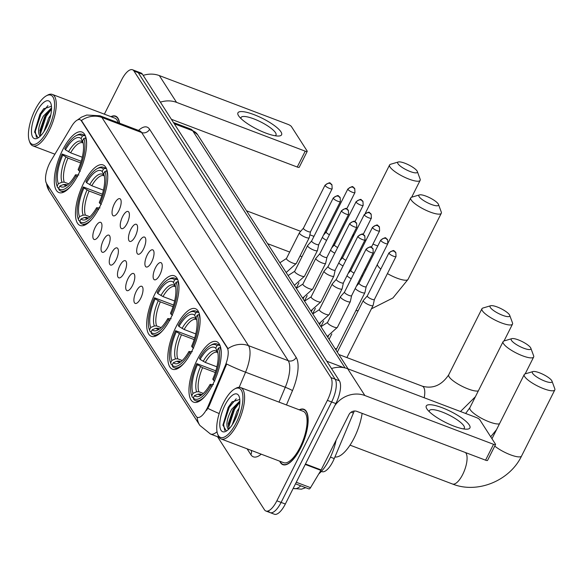<?xml version="1.0" encoding="UTF-8"?>
<svg xmlns="http://www.w3.org/2000/svg" width="584" height="584" viewBox="0 0 584 584"><rect width="100%" height="100%" fill="white"/><g stroke="black" fill="none" stroke-linecap="round" stroke-linejoin="round"><path stroke-width="0.88" d="M78.322 174.536A32.376 12.125 -69.2 0 0 81.942 132.035A32.376 12.125 -69.2 0 0 62.597 150.066A32.376 12.125 -69.2 0 0 58.977 192.574A32.376 12.125 -69.2 0 0 78.322 174.536M191.822 351.21A32.376 12.125 -69.2 0 0 195.443 308.702A32.376 12.125 -69.2 0 0 176.098 326.741A32.376 12.125 -69.2 0 0 172.477 369.249A32.376 12.125 -69.2 0 0 191.822 351.21M170.674 318.295A32.376 12.125 -69.2 0 0 174.295 275.787A32.376 12.125 -69.2 0 0 154.957 293.825A32.376 12.125 -69.2 0 0 151.336 336.333A32.376 12.125 -69.2 0 0 170.674 318.295M99.462 207.451A32.376 12.125 -69.2 0 0 103.083 164.951A32.376 12.125 -69.2 0 0 83.746 182.982A32.376 12.125 -69.2 0 0 80.125 225.49A32.376 12.125 -69.2 0 0 99.462 207.451M212.963 384.126A32.376 12.125 -69.2 0 0 216.584 341.618A32.376 12.125 -69.2 0 0 197.246 359.656A32.376 12.125 -69.2 0 0 193.625 402.164A32.376 12.125 -69.2 0 0 212.963 384.126M155.461 267.749A9.162 3.431 110.8 0 1 161.615 263.194A9.162 3.431 110.8 0 1 159.906 274.67A9.162 3.431 110.8 0 1 155.308 279.816A9.162 3.431 110.8 0 1 155.461 267.749M147.241 254.96A9.162 3.431 110.8 0 1 153.402 250.405A9.162 3.431 110.8 0 1 151.694 261.887A9.162 3.431 110.8 0 1 147.095 267.027A9.162 3.431 110.8 0 1 147.241 254.96M139.028 242.17A9.162 3.431 110.8 0 1 145.182 237.615A9.162 3.431 110.8 0 1 143.482 249.098A9.162 3.431 110.8 0 1 138.882 254.244A9.162 3.431 110.8 0 1 139.028 242.17M130.816 229.388A9.162 3.431 110.8 0 1 136.97 224.833A9.162 3.431 110.8 0 1 135.262 236.308A9.162 3.431 110.8 0 1 130.663 241.455A9.162 3.431 110.8 0 1 130.816 229.388M122.596 216.598A9.162 3.431 110.8 0 1 128.75 212.043A9.162 3.431 110.8 0 1 127.049 223.519A9.162 3.431 110.8 0 1 122.45 228.665A9.162 3.431 110.8 0 1 122.596 216.598M114.384 203.809A9.162 3.431 110.8 0 1 120.538 199.253A9.162 3.431 110.8 0 1 118.829 210.736A9.162 3.431 110.8 0 1 114.23 215.876A9.162 3.431 110.8 0 1 114.384 203.809M136.247 291.387A9.162 3.431 110.8 0 1 142.401 286.832A9.162 3.431 110.8 0 1 140.7 298.307A9.162 3.431 110.8 0 1 136.101 303.454A9.162 3.431 110.8 0 1 136.247 291.387M128.035 278.597A9.162 3.431 110.8 0 1 134.189 274.042A9.162 3.431 110.8 0 1 132.48 285.518A9.162 3.431 110.8 0 1 127.881 290.664A9.162 3.431 110.8 0 1 128.035 278.597M119.815 265.808A9.162 3.431 110.8 0 1 125.976 261.252A9.162 3.431 110.8 0 1 124.268 272.735A9.162 3.431 110.8 0 1 119.669 277.874A9.162 3.431 110.8 0 1 119.815 265.808M111.602 253.018A9.162 3.431 110.8 0 1 117.756 248.47A9.162 3.431 110.8 0 1 116.048 259.946A9.162 3.431 110.8 0 1 111.456 265.092A9.162 3.431 110.8 0 1 111.602 253.018M103.39 240.236A9.162 3.431 110.8 0 1 109.544 235.681A9.162 3.431 110.8 0 1 107.836 247.156A9.162 3.431 110.8 0 1 103.237 252.303A9.162 3.431 110.8 0 1 103.39 240.236M95.17 227.446A9.162 3.431 110.8 0 1 101.324 222.891A9.162 3.431 110.8 0 1 99.623 234.374A9.162 3.431 110.8 0 1 95.024 239.513A9.162 3.431 110.8 0 1 95.17 227.446M354.225 411.034A18.323 6.862 110.8 0 1 353.437 413.027L334.252 458.579A18.323 6.862 110.8 0 1 332.938 461.433A18.323 6.862 110.8 0 1 321.988 471.646L321.39 471.419M208.4 405.595A16.491 6.176 110.8 0 1 207.218 408.165A16.491 6.176 110.8 0 1 197.363 417.356A16.491 6.176 110.8 0 1 196.034 416.209L46.559 183.544A16.491 6.176 110.8 0 1 51.042 160.651L71.489 126.487A16.491 6.176 110.8 0 1 80.03 119.683A16.491 6.176 110.8 0 1 81.359 120.83L227.176 347.801A16.491 6.176 110.8 0 1 225.19 365.737L208.4 405.595L209.174 405.887L206.539 410.377M279.758 461.199A29.623 11.096 -69.2 0 0 282.868 464.667A29.623 11.096 -69.2 0 0 300.57 448.162A29.623 11.096 -69.2 0 0 303.884 409.267A29.623 11.096 -69.2 0 0 299.256 409.8M119.581 123.224A29.623 11.096 -69.2 0 0 115.552 116.121A29.623 11.096 -69.2 0 0 110.923 116.654M268.676 511.35A18.323 6.862 -69.2 0 0 270.151 512.628L274.392 514.234A18.323 6.862 -69.2 0 0 285.335 504.021L335.858 403.573A18.323 6.862 -69.2 0 0 339.384 380.79L142.459 74.256L138.225 72.65A18.323 6.862 -69.2 0 0 136.744 71.372A18.323 6.862 -69.2 0 1 138.225 72.65L335.15 379.184L138.225 72.65L133.984 71.036A18.323 6.862 -69.2 0 0 132.51 69.766A18.323 6.862 -69.2 0 0 121.56 79.979L104.368 114.165M335.858 403.573L331.624 401.967A18.323 6.862 -69.2 0 0 335.15 379.184A18.323 6.862 -69.2 0 1 331.624 401.967L281.101 502.415L331.624 401.967L327.383 400.361A18.323 6.862 -69.2 0 0 330.916 377.571L133.984 71.036M270.151 512.628A18.323 6.862 -69.2 0 0 281.101 502.415A18.323 6.862 -69.2 0 1 270.151 512.628L265.917 511.022A18.323 6.862 -69.2 0 0 276.867 500.809L327.383 400.361M77.438 119.99L81.512 117.121L86.753 115.041L99.944 115.771A24.433 9.154 110.8 0 1 101.915 117.472A21.382 19.104 -32.7 0 0 81.424 120.479L228.008 348.648A21.382 19.104 147.3 0 1 248.499 345.64A24.433 9.154 110.8 0 1 245.55 372.205A21.382 1.898 -157.2 0 1 226.658 364.014L209.174 405.887M217.518 436.708L264.435 509.744A18.323 6.862 -69.2 0 0 265.917 511.022M142.459 74.256A18.323 6.862 -69.2 0 0 140.978 72.978L132.51 69.766M469.281 424.984A24.433 6.052 -153.3 0 1 466.463 429.189A24.433 6.052 -153.3 0 1 445.373 422.356A24.433 6.052 -153.3 0 1 427.32 409.501A24.433 6.052 -153.3 0 1 426.911 408.917A24.433 6.052 -153.3 0 1 442.161 407.72A24.433 6.052 -153.3 0 1 469.281 424.984M463.448 428.904A19.549 4.84 26.7 0 0 464.331 428.174A19.549 4.84 26.7 0 0 463.813 425.816A19.549 4.84 26.7 0 0 445.555 413.421A19.549 4.84 26.7 0 0 429.408 410.61A19.549 4.84 26.7 0 0 429.349 411.756M334.807 405.661A24.433 21.827 -32.7 0 1 364.869 395.514L493.553 444.314A3.051 0.759 26.7 0 0 495.539 444.534A3.051 0.759 26.7 0 0 495.458 444.168L479.741 419.699A3.051 0.759 26.7 0 0 476.354 417.538L347.67 368.738L364.869 395.514M331.515 368.541A24.433 21.827 -32.7 0 1 347.67 368.738M495.539 444.534L487.56 460.396A3.051 0.759 -153.3 0 1 485.574 460.177L356.89 411.377A6.11 5.46 147.3 0 0 348.94 414.655L321.134 469.938A3.051 1.146 110.8 0 1 320.893 470.375L310.542 487.669A3.051 1.146 110.8 0 1 308.958 488.932L295.497 483.822M223.453 402.938A26.265 9.84 -69.2 0 0 217.591 433.919A26.265 9.84 -69.2 0 0 236.206 422.794A26.265 9.84 -69.2 0 0 242.893 396.565A26.265 9.84 -69.2 0 0 234.629 388.988A26.265 9.84 -69.2 0 0 223.453 402.938M217.591 433.919L218.08 435.306A27.484 10.3 -69.2 0 0 221.139 438.971A27.484 10.3 -69.2 0 0 237.564 423.656A27.484 10.3 -69.2 0 0 240.637 387.564A27.484 10.3 -69.2 0 0 235.914 388.28L234.629 388.988M221.139 438.971L283.627 462.667A27.484 10.3 -69.2 0 0 300.052 447.351A27.484 10.3 -69.2 0 0 303.125 411.267L240.637 387.564M280.057 461.316A29.324 10.986 -69.2 0 0 282.977 464.382A29.324 10.986 -69.2 0 0 300.497 448.045A29.324 10.986 -69.2 0 0 303.775 409.552A29.324 10.986 -69.2 0 0 299.548 409.91M318.769 473.931A30.543 11.439 -69.2 0 0 329.383 459.352A30.543 11.439 -69.2 0 0 336.092 440.197M232.257 424.78L237.002 411.224L239.112 408.019M228.402 429.503L227.446 427.7C226.03 423.582 227.446 417.421 231.709 409.216L239.871 401.062M229.154 428.758L228.249 423.714L233.031 409.72L236.389 404.989L239.863 402.099M234.381 421.152L238.002 412.311M227.446 427.7A15.272 5.723 -69.2 0 0 228.68 428.758A15.272 5.723 -69.2 0 0 229.052 428.868M234.724 420.48A20.155 7.548 -69.2 0 0 239.214 396.682A20.155 7.548 -69.2 0 0 224.935 405.252A20.155 7.548 -69.2 0 0 219.803 425.356A20.155 7.548 -69.2 0 0 226.118 431.204A20.155 7.548 -69.2 0 0 234.724 420.48M239.783 399.412L231.95 402.033L228.234 407.347L222.906 425.123L226.256 430.824M224.752 430.525L223.621 424.437L229.249 407.34L236.235 398.77M228.877 428.401L228.913 426.444L234.549 409.347L239.863 402.194M222.913 425.378L228.592 407.084L232.344 401.602M228.249 426.232L233.885 409.092L237.206 404.135M551.712 380.578A10.994 2.723 26.7 0 0 542.719 374.198A10.994 2.723 26.7 0 0 532.995 371.563A10.994 2.723 26.7 0 0 532.644 373.351A10.994 2.723 26.7 0 0 544.186 380.856A10.994 2.723 26.7 0 0 551.99 381.118A10.994 2.723 26.7 0 0 551.712 380.578M551.99 381.118L554.778 388.71A17.104 4.241 -153.3 0 1 554.8 389.937A17.104 4.241 -153.3 0 1 540.667 387.477A17.104 4.241 -153.3 0 1 524.695 376.629A17.104 4.241 -153.3 0 1 524.242 374.563A17.104 4.241 -153.3 0 1 525.235 373.855L532.995 371.563M200.1 359.386L199.414 358.32A29.076 10.892 -69.2 0 1 210.422 345.458A29.076 10.892 -69.2 0 1 216.949 345.713L215.722 348.159A26.265 9.84 -69.2 0 0 200.1 359.386L205.276 362.409L216.927 366.825M191.559 395.2L192.048 396.58A30.295 11.351 -69.2 0 0 192.304 397.229L191.778 395.762A29.076 10.892 -69.2 0 1 191.559 395.2A29.076 10.892 -69.2 0 1 196.757 363.606L215.846 370.862M334.931 456.965A33.595 12.585 -69.2 0 0 354.123 438.007A33.595 12.585 -69.2 0 0 362.131 413.363M193.465 397.668L192.304 397.229M216.949 345.713L218.547 345.049A30.295 11.351 -69.2 0 0 216.912 343.961A30.295 11.351 -69.2 0 0 211.707 344.75L210.422 345.458M218.547 345.049L220.073 345.626M220.664 347.597L218.438 348.02A29.076 10.892 -69.2 0 1 213.452 380.177L214.81 381.038M221.241 353.678A30.295 11.351 -69.2 0 0 220.029 347.356M196.757 363.606L197.443 364.679A26.265 9.84 -69.2 0 0 193.012 393.317L191.778 395.762M213.452 380.177L212.766 379.104A26.265 9.84 -69.2 0 0 217.343 350.838A26.265 9.84 -69.2 0 0 217.204 350.466L218.438 348.02M193.012 393.317L196.626 391.813L198.888 391.74L203.378 393.441M215.321 372.512L202.612 367.694L197.443 364.679M217.839 352.692L215.722 348.159M217.204 350.466L217.46 351.181M212.153 386.323L210.795 385.462A29.076 10.892 -69.2 0 1 193.26 398.069L193.786 399.536A30.295 11.351 -69.2 0 0 195.421 400.624A30.295 11.351 -69.2 0 0 205.108 396.222M193.26 398.069L194.494 395.624A26.265 9.84 -69.2 0 0 200.305 395.769A26.265 9.84 -69.2 0 0 210.109 384.389L210.795 385.462M201.969 394.653L200.37 394.047L198.107 394.12L194.494 395.624M210.109 384.389L213.488 384.615M530.564 347.662A10.994 2.723 26.7 0 0 521.578 341.282A10.994 2.723 26.7 0 0 511.847 338.647A10.994 2.723 26.7 0 0 511.504 340.435A10.994 2.723 26.7 0 0 523.038 347.947A10.994 2.723 26.7 0 0 530.841 348.203A10.994 2.723 26.7 0 0 530.564 347.662M530.841 348.203L533.63 355.795A17.104 4.241 -153.3 0 1 533.652 357.021A17.104 4.241 -153.3 0 1 519.519 354.561A17.104 4.241 -153.3 0 1 503.547 343.713A17.104 4.241 -153.3 0 1 503.094 341.647A17.104 4.241 -153.3 0 1 504.087 340.939L511.847 338.647M178.959 326.471L178.273 325.405A29.076 10.892 -69.2 0 1 189.274 312.542A29.076 10.892 -69.2 0 1 195.808 312.798L194.574 315.243A26.265 9.84 -69.2 0 0 178.959 326.471L184.128 329.493L195.779 333.909M170.411 362.284L170.908 363.664A30.295 11.351 -69.2 0 0 171.156 364.314L170.63 362.846A29.076 10.892 -69.2 0 1 170.411 362.284A29.076 10.892 -69.2 0 1 175.609 330.69L194.698 337.946M172.316 364.752L171.156 364.314M195.808 312.798L197.399 312.133A30.295 11.351 -69.2 0 0 195.764 311.046A30.295 11.351 -69.2 0 0 190.559 311.834L189.274 312.542M197.399 312.133L198.932 312.71M199.524 314.681L197.29 315.104A29.076 10.892 -69.2 0 1 192.311 347.261L193.669 348.122M200.093 320.762A30.295 11.351 -69.2 0 0 198.881 314.44M175.609 330.69L176.295 331.763A26.265 9.84 -69.2 0 0 171.864 360.401L170.63 362.846M192.311 347.261L191.625 346.188A26.265 9.84 -69.2 0 0 196.195 317.922A26.265 9.84 -69.2 0 0 196.056 317.55L197.29 315.104M171.864 360.401L175.477 358.897L177.748 358.824L182.23 360.525M194.18 339.596L181.471 334.778L176.295 331.763M196.691 319.776L194.574 315.243M196.056 317.55L196.312 318.265M191.004 353.408L189.654 352.546A29.076 10.892 -69.2 0 1 172.112 365.153L172.638 366.621A30.295 11.351 -69.2 0 0 174.273 367.708A30.295 11.351 -69.2 0 0 183.96 363.306M172.112 365.153L173.346 362.708A26.265 9.84 -69.2 0 0 179.157 362.854A26.265 9.84 -69.2 0 0 188.961 351.48L189.654 352.546M179.23 361.131A22.601 8.468 -69.2 0 0 180.222 361.73L179.23 361.131L176.959 361.204L173.346 362.708M188.961 351.48L192.34 351.699M509.416 314.747A10.994 2.723 26.7 0 0 500.43 308.367A10.994 2.723 26.7 0 0 490.706 305.731A10.994 2.723 26.7 0 0 490.356 307.52A10.994 2.723 26.7 0 0 501.89 315.031A10.994 2.723 26.7 0 0 509.693 315.287A10.994 2.723 26.7 0 0 509.416 314.747M509.693 315.287L512.489 322.879A17.104 4.241 -153.3 0 1 512.511 324.105A17.104 4.241 -153.3 0 1 498.371 321.645A17.104 4.241 -153.3 0 1 482.399 310.798A17.104 4.241 -153.3 0 1 481.946 308.732A17.104 4.241 -153.3 0 1 482.946 308.023L490.706 305.731M157.811 293.555L157.125 292.489A29.076 10.892 -69.2 0 1 168.134 279.634A29.076 10.892 -69.2 0 1 174.66 279.882L173.426 282.327A26.265 9.84 -69.2 0 0 157.811 293.555L162.98 296.577L174.631 300.994M149.27 329.369L149.76 330.748A30.295 11.351 -69.2 0 0 150.008 331.398L149.489 329.931A29.076 10.892 -69.2 0 1 149.27 329.369A29.076 10.892 -69.2 0 1 154.468 297.774L173.55 305.031M151.168 331.836L150.008 331.398M174.66 279.882L176.251 279.218A30.295 11.351 -69.2 0 0 174.616 278.13A30.295 11.351 -69.2 0 0 169.411 278.918L168.134 279.634M176.251 279.218L177.784 279.794M178.375 281.765L176.142 282.189A29.076 10.892 -69.2 0 1 171.163 314.345L172.521 315.207M178.952 287.846A30.295 11.351 -69.2 0 0 177.733 281.524M154.468 297.774L155.154 298.847A26.265 9.84 -69.2 0 0 150.716 327.485L149.489 329.931M171.163 314.345L170.477 313.272A26.265 9.84 -69.2 0 0 175.054 285.007A26.265 9.84 -69.2 0 0 174.915 284.634L176.142 282.189M150.716 327.485L154.337 325.981L156.6 325.909L161.089 327.609M173.032 306.68L160.323 301.862L155.154 298.847M175.55 286.861L173.426 282.327M174.915 284.634L175.171 285.35M169.864 320.492L168.506 319.63A29.076 10.892 -69.2 0 1 150.971 332.238L151.49 333.705A30.295 11.351 -69.2 0 0 153.132 334.793A30.295 11.351 -69.2 0 0 162.819 330.391M150.971 332.238L152.198 329.792A26.265 9.84 -69.2 0 0 158.008 329.938A26.265 9.84 -69.2 0 0 167.82 318.565L168.506 319.63M158.082 328.215A22.601 8.468 -69.2 0 0 159.074 328.814L158.082 328.215L155.819 328.288L152.198 329.792M167.82 318.565L171.192 318.784M438.212 203.904A10.994 2.723 26.7 0 0 429.218 197.523A10.994 2.723 26.7 0 0 419.494 194.895A10.994 2.723 26.7 0 0 419.144 196.677A10.994 2.723 26.7 0 0 430.685 204.188A10.994 2.723 26.7 0 0 438.489 204.444A10.994 2.723 26.7 0 0 438.212 203.904M438.489 204.444L441.278 212.043A17.104 4.241 -153.3 0 1 441.3 213.262A17.104 4.241 -153.3 0 1 427.167 210.809A17.104 4.241 -153.3 0 1 411.194 199.954A17.104 4.241 -153.3 0 1 410.742 197.896A17.104 4.241 -153.3 0 1 411.735 197.18L419.494 194.895M86.6 182.719L85.914 181.646A29.076 10.892 -69.2 0 1 96.922 168.791A29.076 10.892 -69.2 0 1 103.448 169.039L102.222 171.484A26.265 9.84 -69.2 0 0 86.6 182.719L91.776 185.734L103.426 190.15M78.059 218.526L78.548 219.905A30.295 11.351 -69.2 0 0 78.803 220.555L78.278 219.088A29.076 10.892 -69.2 0 1 78.059 218.526A29.076 10.892 -69.2 0 1 83.257 186.938L102.346 194.195M79.964 220.993L78.803 220.555M103.448 169.039L105.047 168.375A30.295 11.351 -69.2 0 0 103.412 167.294A30.295 11.351 -69.2 0 0 98.207 168.082L96.922 168.791M105.047 168.375L106.573 168.958M107.164 170.929L104.938 171.346A29.076 10.892 -69.2 0 1 99.952 203.502L101.309 204.363M107.741 177.01A30.295 11.351 -69.2 0 0 106.529 170.681M83.257 186.938L83.943 188.004A26.265 9.84 -69.2 0 0 79.504 216.642L78.278 219.088M99.952 203.502L99.265 202.436A26.265 9.84 -69.2 0 0 103.843 174.163A26.265 9.84 -69.2 0 0 103.704 173.791L104.938 171.346M79.504 216.642L83.125 215.138L85.388 215.065L89.878 216.766M101.82 195.837L89.111 191.019L83.943 188.004M104.339 176.018L102.222 171.484M103.704 173.791L103.959 174.507M98.652 209.656L97.294 208.787A29.076 10.892 -69.2 0 1 79.76 221.402L80.285 222.862A30.295 11.351 -69.2 0 0 81.921 223.949A30.295 11.351 -69.2 0 0 91.608 219.547M79.76 221.402L80.993 218.949A26.265 9.84 -69.2 0 0 86.804 219.095A26.265 9.84 -69.2 0 0 96.608 207.721L97.294 208.787M86.87 217.372A22.601 8.468 -69.2 0 0 87.863 217.971L86.87 217.372L84.607 217.445L80.993 218.949M96.608 207.721L99.988 207.948M417.064 170.988A10.994 2.723 26.7 0 0 408.077 164.608A10.994 2.723 26.7 0 0 398.346 161.98A10.994 2.723 26.7 0 0 398.003 163.761A10.994 2.723 26.7 0 0 409.537 171.273A10.994 2.723 26.7 0 0 417.341 171.528A10.994 2.723 26.7 0 0 417.064 170.988M417.341 171.528L420.13 179.127A17.104 4.241 -153.3 0 1 420.151 180.346A17.104 4.241 -153.3 0 1 406.019 177.894A17.104 4.241 -153.3 0 1 390.046 167.039A17.104 4.241 -153.3 0 1 389.594 164.98A17.104 4.241 -153.3 0 1 390.586 164.265L398.346 161.98M65.459 149.803L64.773 148.73A29.076 10.892 -69.2 0 1 75.774 135.875A29.076 10.892 -69.2 0 1 82.308 136.123L81.074 138.569A26.265 9.84 -69.2 0 0 65.459 149.803L70.627 152.818L82.278 157.235M56.911 185.61L57.4 186.989A30.295 11.351 -69.2 0 0 57.655 187.639L57.13 186.172A29.076 10.892 -69.2 0 1 56.911 185.61A29.076 10.892 -69.2 0 1 62.108 154.023L81.198 161.279M58.816 188.077L57.655 187.639M82.308 136.123L83.899 135.459A30.295 11.351 -69.2 0 0 82.264 134.378A30.295 11.351 -69.2 0 0 77.059 135.167L75.774 135.875M83.899 135.459L85.425 136.043M86.023 138.014L83.789 138.43A29.076 10.892 -69.2 0 1 78.811 170.586L80.169 171.455M86.593 144.095A30.295 11.351 -69.2 0 0 85.381 137.766M62.108 154.023L62.795 155.088A26.265 9.84 -69.2 0 0 58.364 183.726L57.13 186.172M78.811 170.586L78.125 169.521A26.265 9.84 -69.2 0 0 82.694 141.248A26.265 9.84 -69.2 0 0 82.556 140.875L83.789 138.43M58.364 183.726L61.977 182.223L64.247 182.15L68.73 183.85M80.68 162.921L67.97 158.103L62.795 155.088M83.191 143.102L81.074 138.569M82.556 140.875L82.811 141.591M77.504 176.74L76.146 175.872A29.076 10.892 -69.2 0 1 58.612 188.486L59.137 189.946A30.295 11.351 -69.2 0 0 60.773 191.034A30.295 11.351 -69.2 0 0 70.46 186.632M58.612 188.486L59.845 186.033A26.265 9.84 -69.2 0 0 65.656 186.179A26.265 9.84 -69.2 0 0 75.46 174.806L76.146 175.872M67.321 185.062L65.729 184.456L63.459 184.529L59.845 186.033M75.46 174.806L78.84 175.032M367.307 295.92L363.314 300.475A5.497 1.365 26.7 0 0 363.27 300.548A5.497 1.365 26.7 0 0 363.416 301.213A5.497 1.365 26.7 0 0 369.511 305.096A5.497 1.365 26.7 0 0 373.088 305.49A5.497 1.365 26.7 0 0 373.118 305.403L374.402 299.483M367.329 295.891A3.971 0.986 26.7 0 0 367.292 295.949A3.971 0.986 26.7 0 0 367.394 296.424A3.971 0.986 26.7 0 0 371.804 299.227A3.971 0.986 26.7 0 0 374.388 299.512A3.971 0.986 26.7 0 0 374.402 299.453M359.109 283.109A3.971 0.986 26.7 0 0 359.072 283.16A3.971 0.986 26.7 0 0 359.182 283.634A3.971 0.986 26.7 0 0 363.584 286.445A3.971 0.986 26.7 0 0 366.168 286.729A3.971 0.986 26.7 0 0 366.19 286.664M355.233 288.474A5.497 1.365 26.7 0 0 361.299 292.307A5.497 1.365 26.7 0 0 364.876 292.701A5.497 1.365 26.7 0 0 364.905 292.613L366.183 286.7M350.896 270.319A3.971 0.986 26.7 0 0 350.86 270.37A3.971 0.986 26.7 0 0 350.962 270.852A3.971 0.986 26.7 0 0 354.079 273.093M347.013 275.684A5.497 1.365 26.7 0 0 351.247 278.714M342.684 257.529A3.971 0.986 26.7 0 0 342.647 257.581A3.971 0.986 26.7 0 0 342.75 258.062A3.971 0.986 26.7 0 0 345.859 260.303M338.8 262.895A5.497 1.365 26.7 0 0 343.034 265.924M334.464 244.74A3.971 0.986 26.7 0 0 334.428 244.798A3.971 0.986 26.7 0 0 334.537 245.273A3.971 0.986 26.7 0 0 337.647 247.514M330.581 250.105A5.497 1.365 26.7 0 0 334.814 253.142M326.252 231.957A3.971 0.986 26.7 0 0 326.215 232.009A3.971 0.986 26.7 0 0 326.317 232.483A3.971 0.986 26.7 0 0 329.434 234.724M322.368 237.323A5.497 1.365 26.7 0 0 326.602 240.352M344.509 292.109L340.523 296.665A5.497 1.365 26.7 0 0 340.472 296.738A5.497 1.365 26.7 0 0 340.618 297.402A5.497 1.365 26.7 0 0 346.721 301.286A5.497 1.365 26.7 0 0 350.298 301.68A5.497 1.365 26.7 0 0 350.327 301.599L351.604 295.679M344.531 292.088A3.971 0.986 26.7 0 0 344.494 292.139A3.971 0.986 26.7 0 0 344.604 292.613A3.971 0.986 26.7 0 0 349.006 295.424A3.971 0.986 26.7 0 0 351.59 295.708A3.971 0.986 26.7 0 0 351.612 295.643M336.296 279.32L332.311 283.875A5.497 1.365 26.7 0 0 332.26 283.948A5.497 1.365 26.7 0 0 332.406 284.612A5.497 1.365 26.7 0 0 338.501 288.496A5.497 1.365 26.7 0 0 342.078 288.89A5.497 1.365 26.7 0 0 342.107 288.81L343.392 282.89A3.971 0.986 26.7 0 1 343.377 282.919A3.971 0.986 26.7 0 1 340.793 282.634A3.971 0.986 26.7 0 1 336.384 279.831A3.971 0.986 26.7 0 1 336.282 279.349A3.971 0.986 26.7 0 1 336.318 279.298M328.077 266.538L324.091 271.093A5.497 1.365 26.7 0 0 324.04 271.166A5.497 1.365 26.7 0 0 324.186 271.823A5.497 1.365 26.7 0 0 330.288 275.714A5.497 1.365 26.7 0 0 333.865 276.101A5.497 1.365 26.7 0 0 333.895 276.02L335.172 270.1M328.099 266.508A3.971 0.986 26.7 0 0 328.069 266.559A3.971 0.986 26.7 0 0 328.171 267.041A3.971 0.986 26.7 0 0 332.573 269.844A3.971 0.986 26.7 0 0 335.158 270.129A3.971 0.986 26.7 0 0 335.179 270.071M319.864 253.748L315.878 258.303A5.497 1.365 26.7 0 0 315.827 258.376A5.497 1.365 26.7 0 0 315.973 259.041A5.497 1.365 26.7 0 0 322.076 262.924A5.497 1.365 26.7 0 0 325.653 263.318A5.497 1.365 26.7 0 0 325.682 263.231L326.96 257.318M319.886 253.719A3.971 0.986 26.7 0 0 319.849 253.777A3.971 0.986 26.7 0 0 319.959 254.252A3.971 0.986 26.7 0 0 324.361 257.062A3.971 0.986 26.7 0 0 326.945 257.34A3.971 0.986 26.7 0 0 326.967 257.281M307.659 245.514A5.497 1.365 26.7 0 0 307.615 245.587A5.497 1.365 26.7 0 0 307.761 246.251A5.497 1.365 26.7 0 0 313.856 250.134A5.497 1.365 26.7 0 0 317.433 250.529A5.497 1.365 26.7 0 0 317.462 250.448L318.747 244.528A3.971 0.986 26.7 0 1 318.733 244.557A3.971 0.986 26.7 0 1 316.148 244.273A3.971 0.986 26.7 0 1 311.739 241.469A3.971 0.986 26.7 0 1 311.637 240.988L307.659 245.514M311.673 240.936A3.971 0.986 26.7 0 0 311.637 240.988L333.281 197.954A3.971 0.986 26.7 0 0 333.384 198.429A3.971 0.986 26.7 0 0 337.092 200.947A3.971 0.986 26.7 0 0 340.377 201.517L340.165 197.589A3.971 3.548 -32.7 0 0 338.552 196.297A3.971 3.548 147.3 0 0 333.384 198.429M303.432 228.169L299.446 232.724A5.497 1.365 26.7 0 0 299.395 232.797A5.497 1.365 26.7 0 0 299.541 233.461A5.497 1.365 26.7 0 0 305.644 237.345A5.497 1.365 26.7 0 0 309.221 237.739A5.497 1.365 26.7 0 0 309.25 237.659L310.527 231.738M303.454 228.147A3.971 0.986 26.7 0 0 303.417 228.198A3.971 0.986 26.7 0 0 303.527 228.68A3.971 0.986 26.7 0 0 307.929 231.483A3.971 0.986 26.7 0 0 310.513 231.768A3.971 0.986 26.7 0 0 310.535 231.709M280.948 131.838A24.433 6.052 -153.3 0 1 278.13 136.043A24.433 6.052 -153.3 0 1 257.048 129.21A24.433 6.052 -153.3 0 1 238.995 116.355A24.433 6.052 -153.3 0 1 238.586 115.771A24.433 6.052 -153.3 0 1 253.836 114.573A24.433 6.052 -153.3 0 1 280.948 131.838M275.115 135.758A19.549 4.84 26.7 0 0 275.998 135.028A19.549 4.84 26.7 0 0 275.487 132.67A19.549 4.84 26.7 0 0 257.23 120.275A19.549 4.84 26.7 0 0 241.075 117.464A19.549 4.84 26.7 0 0 241.017 118.61M160.388 102.163A24.433 21.827 -32.7 0 1 176.543 102.368L305.228 151.168A3.051 0.759 26.7 0 0 307.213 151.387A3.051 0.759 26.7 0 0 307.133 151.022L291.416 126.553A3.051 0.759 26.7 0 0 288.022 124.392L159.344 75.591L176.543 102.368M143.19 75.394A24.433 21.827 -32.7 0 1 159.344 75.591M307.213 151.387L299.234 167.25A3.051 0.759 -153.3 0 1 297.249 167.031L171.404 119.304M35.128 109.792A26.265 9.84 -69.2 0 0 29.266 140.773A26.265 9.84 -69.2 0 0 47.881 129.648A26.265 9.84 -69.2 0 0 54.56 103.419A26.265 9.84 -69.2 0 0 46.304 95.842A26.265 9.84 -69.2 0 0 35.128 109.792M29.266 140.773L29.755 142.16A27.484 10.3 -69.2 0 0 32.814 145.825A27.484 10.3 -69.2 0 0 49.231 130.509A27.484 10.3 -69.2 0 0 52.305 94.418A27.484 10.3 -69.2 0 0 47.589 95.134L46.304 95.842M43.931 131.634L48.676 118.078L50.786 114.873M40.077 136.357L39.113 134.554C37.697 130.436 39.121 124.275 43.384 116.07L51.545 107.916M40.829 135.612L39.916 130.568L44.705 116.574L48.063 111.843L51.538 108.953M46.048 128.005L49.669 119.165M39.113 134.554A15.272 5.723 -69.2 0 0 40.347 135.612A15.272 5.723 -69.2 0 0 40.719 135.722M46.391 127.334A20.155 7.548 -69.2 0 0 50.881 103.536A20.155 7.548 -69.2 0 0 36.609 112.106A20.155 7.548 -69.2 0 0 31.478 132.21A20.155 7.548 -69.2 0 0 37.792 138.058A20.155 7.548 -69.2 0 0 46.391 127.334M51.458 106.266L43.617 108.887L39.909 114.201L34.58 131.977L37.931 137.678M119.392 123.151A29.324 10.986 -69.2 0 0 115.442 116.406A29.324 10.986 -69.2 0 0 111.223 116.763M118.129 122.669A27.484 10.3 -69.2 0 0 114.793 118.121L52.305 94.418M36.427 137.379L35.288 131.29L40.924 114.194L47.91 105.624M40.551 135.254L40.588 133.298L46.216 116.201L51.531 109.047M34.587 132.232L40.259 113.938L44.012 108.456M39.924 133.086L45.559 115.946L48.873 110.989M330.456 457.133L334.252 458.579M227.176 347.801L227.694 347.998M225.19 365.737L225.957 366.029M81.359 120.83L81.884 121.027M351.152 412.158L353.437 413.027M219.197 413.552A21.382 1.898 -157.2 0 1 207.868 408.377M46.559 183.544A21.382 19.104 147.3 0 0 49.18 190.88L199.845 425.4A21.382 19.104 -32.7 0 1 197.144 417.261M138.539 130.407A30.543 11.439 110.8 0 1 149.584 129.254A6.11 5.46 147.3 0 1 141.635 132.531L101.915 117.472L248.499 345.64L288.211 360.7L141.635 132.531A24.433 9.154 -69.2 0 0 139.656 130.838L140.058 131.02M279.013 402.12L285.269 387.272L245.55 372.205L239.192 387.309M217.036 431.722A24.433 9.154 110.8 0 1 210.496 434.043L219.088 437.306M261.223 454.169A30.543 11.439 110.8 0 1 250.879 454.702L247.09 448.811M149.584 129.254L296.168 357.423A30.543 11.439 110.8 0 1 292.482 390.63L286.459 404.946M276.867 500.809L285.335 504.021M330.916 377.571L339.384 380.79M292.482 390.63A6.11 0.54 22.8 0 0 285.269 387.272A24.433 9.154 -69.2 0 0 288.211 360.7A6.11 5.46 147.3 0 0 296.168 357.423M250.879 454.702A6.11 5.46 147.3 0 0 251.208 450.374M305.717 487.698L301.446 489.173L293.818 488.509A24.433 9.154 -69.2 0 0 300.76 485.822M343.75 367.65L326.821 361.233M345.064 367.927L192.691 130.758L174.273 123.772M190.72 129.064L197.655 134.729A12.22 10.913 147.3 0 0 192.691 130.758A24.433 9.154 -69.2 0 0 190.72 129.064L173.463 122.516M305.469 463.995L321.134 469.938M485.574 460.177L493.553 444.314M320.893 470.375L305.242 464.441M296.285 482.26L310.542 487.669M465.455 452.549A17.104 6.409 110.8 0 1 466.003 453.206A17.104 6.409 110.8 0 1 462.703 474.471A17.104 6.409 110.8 0 1 452.49 484.005C477.456 494.064 509.759 480.756 521.563 456.024L554.8 389.937M494.75 446.096A17.104 4.241 26.7 0 0 510.839 454.951A17.104 4.241 26.7 0 0 521.563 456.024M217.613 352.517L217.394 352.378A22.601 8.468 -69.2 0 0 205.276 362.409M200.524 366.642A23.499 8.804 -69.2 0 0 196.626 391.813M216.905 351.488A23.499 8.804 -69.2 0 0 203.181 361.357M202.612 367.694A22.601 8.468 -69.2 0 0 198.888 391.74M198.107 394.12A23.499 8.804 -69.2 0 0 201.838 394.762M200.37 394.047A22.601 8.468 -69.2 0 0 201.363 394.645L201.976 394.653M465.638 413.479L469.857 407.734A17.104 4.241 26.7 0 0 470.31 409.8A17.104 4.241 26.7 0 0 484.37 419.765A17.104 4.241 26.7 0 0 499.473 423.801M196.472 319.601L196.246 319.463A22.601 8.468 -69.2 0 0 184.128 329.493M179.376 333.727A23.499 8.804 -69.2 0 0 175.477 358.897M195.764 318.572A23.499 8.804 -69.2 0 0 182.033 328.442M181.471 334.778A22.601 8.468 -69.2 0 0 177.748 358.824M176.959 361.204A23.499 8.804 -69.2 0 0 180.69 361.846M338.866 354.532L422.327 386.185C432.883 389.075 441.679 385.294 448.709 374.819A17.104 4.241 26.7 0 0 449.162 376.884A17.104 4.241 26.7 0 0 463.221 386.849A17.104 4.241 26.7 0 0 478.332 390.886M422.327 386.185A17.104 6.409 110.8 0 1 423.707 387.374A17.104 6.409 110.8 0 1 424.196 397.762M175.324 286.686L175.105 286.547A22.601 8.468 -69.2 0 0 162.98 296.577M158.227 300.811A23.499 8.804 -69.2 0 0 154.337 325.981M174.616 285.656A23.499 8.804 -69.2 0 0 160.892 295.526M160.323 301.862A22.601 8.468 -69.2 0 0 156.6 325.909M155.819 328.288A23.499 8.804 -69.2 0 0 159.542 328.931M377.388 264.428A17.104 4.241 26.7 0 0 377.95 266.041A17.104 4.241 26.7 0 0 380.812 269.063M387.426 273.589A17.104 4.241 26.7 0 0 408.063 279.349L441.3 213.262M104.113 175.842L103.894 175.704A22.601 8.468 -69.2 0 0 91.776 185.734M87.023 189.968A23.499 8.804 -69.2 0 0 83.125 215.138M103.404 174.813A23.499 8.804 -69.2 0 0 89.68 184.683M89.111 191.019A22.601 8.468 -69.2 0 0 85.388 215.065M84.607 217.445A23.499 8.804 -69.2 0 0 88.337 218.088M365 239.914A17.104 4.241 26.7 0 0 365.905 240.455M372.979 244.061A17.104 4.241 26.7 0 0 377.797 245.93M332.318 246.66A17.104 6.409 110.8 0 1 332.369 247.142M82.965 142.927L82.745 142.788A22.601 8.468 -69.2 0 0 70.627 152.818M65.875 157.052A23.499 8.804 -69.2 0 0 61.977 182.223M82.264 141.897A23.499 8.804 -69.2 0 0 68.532 151.767M67.97 158.103A22.601 8.468 -69.2 0 0 64.247 182.15M63.459 184.529A23.499 8.804 -69.2 0 0 67.189 185.172M65.729 184.456A22.601 8.468 -69.2 0 0 66.722 185.055L67.328 185.062M389.039 253.39A3.971 0.986 26.7 0 0 392.747 255.909A3.971 0.986 26.7 0 0 396.032 256.478L395.821 252.551A3.971 3.548 -32.7 0 0 394.207 251.259A3.971 3.548 147.3 0 0 389.039 253.39A3.971 0.986 26.7 0 1 388.937 252.908L367.292 295.949M380.826 240.601A3.971 0.986 26.7 0 0 384.535 243.119A3.971 0.986 26.7 0 0 387.812 243.689L387.608 239.761A3.971 3.548 -32.7 0 0 385.995 238.469A3.971 3.548 147.3 0 0 380.826 240.601A3.971 0.986 26.7 0 1 380.717 240.126L359.072 283.16M335.034 348.575A5.497 1.365 26.7 0 0 336.851 348.422L335.953 349.998M372.607 227.811A3.971 0.986 26.7 0 0 376.315 230.33A3.971 0.986 26.7 0 0 379.6 230.906L379.396 226.972A3.971 3.548 -32.7 0 0 377.782 225.679A3.971 3.548 147.3 0 0 372.607 227.811A3.971 0.986 26.7 0 1 372.504 227.337L350.86 270.37L348.115 273.494M364.394 215.029A3.971 0.986 26.7 0 0 368.102 217.547A3.971 0.986 26.7 0 0 371.38 218.117L371.176 214.182A3.971 3.548 -32.7 0 0 369.562 212.897A3.971 3.548 147.3 0 0 364.394 215.029A3.971 0.986 26.7 0 1 364.292 214.547L342.647 257.581M356.182 202.239A3.971 0.986 26.7 0 0 359.89 204.758A3.971 0.986 26.7 0 0 363.168 205.327L362.963 201.4A3.971 3.548 -32.7 0 0 361.35 200.108A3.971 3.548 147.3 0 0 356.182 202.239A3.971 0.986 26.7 0 1 356.072 201.757L334.428 244.798M347.962 189.45A3.971 0.986 26.7 0 0 351.67 191.968A3.971 0.986 26.7 0 0 354.955 192.537L354.743 188.61A3.971 3.548 -32.7 0 0 353.137 187.318A3.971 3.548 147.3 0 0 347.962 189.45A3.971 0.986 26.7 0 1 347.86 188.975L326.215 232.009M366.248 249.58A3.971 0.986 26.7 0 0 369.957 252.098A3.971 0.986 26.7 0 0 373.234 252.668L373.03 248.74A3.971 3.548 -32.7 0 0 371.417 247.448A3.971 3.548 147.3 0 0 366.248 249.58A3.971 0.986 26.7 0 1 366.139 249.105L344.494 292.139M340.472 296.738L327.551 322.434A5.497 1.365 26.7 0 0 327.697 323.098A5.497 1.365 26.7 0 0 327.792 323.229A5.497 1.365 26.7 0 0 332.982 326.653A5.497 1.365 26.7 0 0 337.369 327.376L327.252 336.464M358.029 236.79A3.971 0.986 26.7 0 0 361.737 239.309A3.971 0.986 26.7 0 0 365.022 239.885L364.81 235.951A3.971 3.548 -32.7 0 0 363.204 234.658A3.971 3.548 147.3 0 0 358.029 236.79A3.971 0.986 26.7 0 1 357.926 236.316L336.282 279.349M332.26 283.948L319.339 309.644A5.497 1.365 26.7 0 0 319.477 310.308A5.497 1.365 26.7 0 0 319.572 310.44A5.497 1.365 26.7 0 0 324.77 313.863A5.497 1.365 26.7 0 0 329.157 314.586L319.039 323.675M349.816 224.008A3.971 0.986 26.7 0 0 353.524 226.526A3.971 0.986 26.7 0 0 356.802 227.096L356.598 223.168A3.971 3.548 -32.7 0 0 354.984 221.876A3.971 3.548 147.3 0 0 349.816 224.008A3.971 0.986 26.7 0 1 349.714 223.526L328.069 266.559M324.04 271.166L311.119 296.854A5.497 1.365 26.7 0 0 311.265 297.519A5.497 1.365 26.7 0 0 311.36 297.657A5.497 1.365 26.7 0 0 316.557 301.074A5.497 1.365 26.7 0 0 320.944 301.797L310.827 310.885M341.603 211.218A3.971 0.986 26.7 0 0 345.312 213.737A3.971 0.986 26.7 0 0 348.59 214.306L348.385 210.379A3.971 3.548 -32.7 0 0 346.772 209.087A3.971 3.548 147.3 0 0 341.603 211.218A3.971 0.986 26.7 0 1 341.494 210.736L319.849 253.777M315.827 258.376L302.906 284.072A5.497 1.365 26.7 0 0 303.052 284.729A5.497 1.365 26.7 0 0 303.14 284.868A5.497 1.365 26.7 0 0 308.337 288.292A5.497 1.365 26.7 0 0 312.725 289.007L302.607 298.096M307.615 245.587L294.686 271.283A5.497 1.365 26.7 0 0 294.832 271.947A5.497 1.365 26.7 0 0 294.927 272.078A5.497 1.365 26.7 0 0 300.125 275.502A5.497 1.365 26.7 0 0 304.512 276.225L294.394 285.313M325.171 185.639A3.971 0.986 26.7 0 0 328.88 188.165A3.971 0.986 26.7 0 0 332.157 188.734L331.953 184.799A3.971 3.548 -32.7 0 0 330.34 183.515A3.971 3.548 147.3 0 0 325.171 185.639A3.971 0.986 26.7 0 1 325.062 185.165L303.417 228.198M299.395 232.797L286.474 258.493A5.497 1.365 26.7 0 0 286.62 259.157A5.497 1.365 26.7 0 0 286.715 259.289A5.497 1.365 26.7 0 0 291.905 262.712A5.497 1.365 26.7 0 0 296.3 263.435L286.175 272.524M297.249 167.031L305.228 151.168M45.807 181.617L49.18 190.88M199.845 425.4L210.496 434.043M99.944 115.771L139.656 130.838M293.818 488.509L293.248 488.297M197.655 134.729L348.093 368.898M284.466 464.944L282.977 464.382M305.257 410.114L303.775 409.552M491.969 438.73L524.242 374.563M350.035 445.147L452.49 484.005M219.847 345.078L216.912 343.961M198.356 401.734L195.421 400.624M490.706 436.774L496.539 429.649M469.857 407.734L503.094 341.647M198.699 312.163L195.764 311.046M177.215 368.818L174.273 367.708M525.177 373.869L533.652 357.021M460.484 411.523L475.391 396.733M448.709 374.819L481.946 308.732M177.551 279.247L174.616 278.13M156.067 335.902L153.132 334.793M504.036 340.954L512.511 324.105M355.853 310.63L358.189 310.644M371.409 308.827L392.937 297.964L408.063 279.349M388.119 242.871L410.742 197.896M106.346 168.404L103.412 167.294M84.855 225.066L81.921 223.949M361.489 276.028L362.817 275.721M267.654 243.689L289.715 252.054M300.045 255.974L302.016 256.719M364.496 270.049L366.175 269.041M365.299 213.277L389.594 164.98M85.198 135.488L82.264 134.378M63.714 192.151L60.773 191.034M411.676 197.195L420.151 180.346M333.96 243.397L335.085 243.499M351.714 237.213L354.386 234.235M246.506 210.773L300.68 231.322M309.863 234.804L313.966 236.359M337.318 352.13L363.27 300.548M346.889 357.576L373.088 305.49M396.032 256.478L374.388 299.512M388.937 252.908C395.981 248.288 393.105 251.697 395.821 252.551M329.106 339.348L331.822 333.946M359.087 283.13L356.328 286.284M336.851 348.422L364.876 292.701M387.812 243.689L366.168 286.729M380.717 240.126C387.761 235.498 384.892 238.907 387.608 239.761M320.893 326.558L323.609 321.163M328.478 335.946L327.741 337.216M379.6 230.906L371.358 247.287M372.504 227.337C379.549 222.716 376.673 226.125 379.396 226.972M312.674 313.769L315.389 308.374M342.662 257.559L339.903 260.705M320.258 323.156L319.521 324.427M371.38 218.117L363.146 234.498M364.292 214.547C371.336 209.926 368.46 213.335 371.176 214.182M304.461 300.986L307.177 295.584M334.442 244.769L331.683 247.923M312.046 310.367L311.308 311.637M363.168 205.327L354.926 221.708M356.072 201.757C363.117 197.137 360.24 200.546 362.963 201.4M296.249 288.197L298.957 282.795M326.23 231.979L323.47 235.133M303.826 297.584L303.089 298.855M354.955 192.537L346.714 208.919M347.86 188.975C354.904 184.347 352.028 187.756 354.743 188.61M327.551 322.434L320.981 326.69M337.369 327.376L350.298 301.68M373.234 252.668L351.59 295.708M366.139 249.105C373.183 244.477 370.307 247.886 373.03 248.74M319.339 309.644L312.761 313.907M329.157 314.586L342.078 288.89M365.022 239.885L343.377 282.919M357.926 236.316C364.971 231.695 362.095 235.104 364.81 235.951M311.119 296.854L304.549 301.118M320.944 301.797L333.865 276.101M356.802 227.096L335.158 270.129M349.714 223.526C356.751 218.905 353.882 222.314 356.598 223.168M302.906 284.072L296.329 288.328M312.725 289.007L325.653 263.318M348.59 214.306L326.945 257.34M341.494 210.736C348.538 206.116 345.662 209.525 348.385 210.379M294.686 271.283L288.116 275.538M304.512 276.225L317.433 250.529M340.377 201.517L318.733 244.557M333.281 197.954C340.326 193.326 337.45 196.735 340.165 197.589M286.474 258.493L279.904 262.756M296.3 263.435L309.221 237.739M332.157 188.734L310.513 231.768M325.062 185.165C332.106 180.544 329.237 183.953 331.953 184.799M54.903 154.198L32.814 145.825M116.931 116.968L115.442 116.406"/></g></svg>
